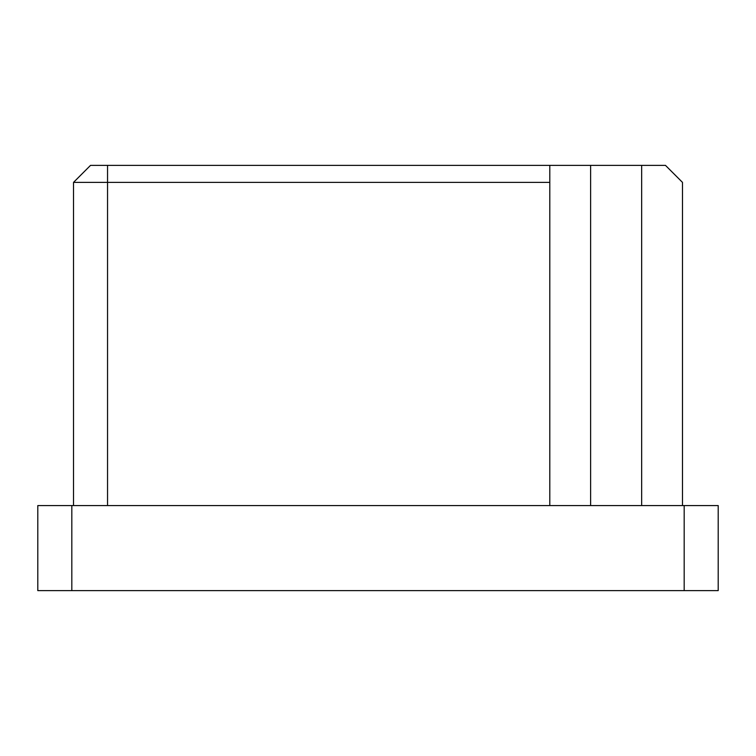 <?xml version="1.0" encoding="UTF-8"?>
<svg xmlns="http://www.w3.org/2000/svg" width="756" height="756" viewBox="0 0 756 756"><rect width="100%" height="100%" fill="white"/><g stroke="black" fill="none" stroke-linecap="round" stroke-linejoin="round"><path stroke-width="1.13" d="M718.2 505.575L37.8 505.575L37.8 590.625L71.82 590.625L71.82 505.575L684.18 505.575L684.18 590.625L37.8 590.625L37.8 505.575L71.82 505.575L71.82 590.625L718.2 590.625L718.2 505.575L684.18 505.575L684.18 590.625L718.2 590.625L718.2 505.575M73.521 182.385L73.521 505.575L73.521 182.385L549.801 182.385L549.801 505.575L549.801 165.375L90.531 165.375L73.521 182.385L107.541 182.385L107.541 165.375L90.531 165.375L73.521 182.385M641.655 165.375L665.469 165.375L641.655 165.375L641.655 505.575L641.655 165.375L549.801 165.375L549.801 182.385L107.541 182.385L107.541 505.575L107.541 165.375L590.625 165.375L590.625 505.575L590.625 165.375L633.055 165.375M665.469 165.375L682.479 182.385L682.479 505.575L682.479 182.385L665.469 165.375"/></g></svg>

